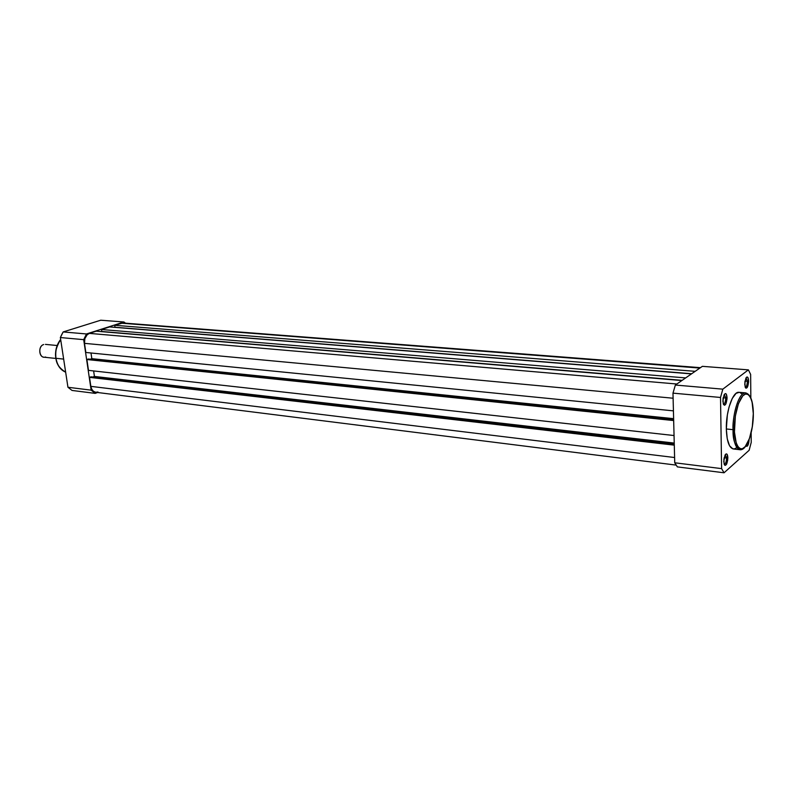 <?xml version="1.0" encoding="UTF-8"?>
<svg xmlns="http://www.w3.org/2000/svg" width="793" height="793" viewBox="0 0 793 793"><rect width="100%" height="100%" fill="white"/><g stroke="black" fill="none" stroke-linecap="round" stroke-linejoin="round"><path stroke-width="1.19" d="M746.491 445.032L747.085 444.011L746.491 445.032M749.137 439.471C748.651 444.873 747.591 446.994 745.955 445.844L746.917 446.38L748.017 445.101L749.137 439.471M745.222 387.212C746.471 386.934 747.184 384.962 747.353 381.284L748.612 381.116C748.067 387.212 746.927 389.214 745.182 387.123L744.875 381.909L746.263 377.557L747.016 376.972L748.017 377.706L748.582 382.206L747.115 387.648L745.995 388.213L745.351 387.519L744.746 384.109L745.926 378.083C747.422 376.041 748.314 377.052 748.612 381.116L747.353 381.284C747.214 384.744 746.54 386.726 745.361 387.232L745.361 387.232M724.197 464.301C725.575 464.074 726.378 461.982 726.576 458.037L727.865 457.848C727.24 464.341 726.001 466.443 724.138 464.153L723.89 459.206L725.347 454.597L726.15 453.903L727.221 454.498L727.736 460.079L726.299 464.668L725.109 465.402L724.425 464.807L723.761 461.447L725.06 455.073C726.626 452.932 727.558 453.854 727.865 457.848L726.576 458.037C726.418 461.685 725.684 463.786 724.376 464.341L724.376 464.341M723.385 404.172C724.762 403.984 725.545 401.922 725.734 397.997L727.042 397.818C726.438 404.301 725.198 406.353 723.305 403.984L723.008 398.76L724.485 394.21L725.694 393.606L726.388 394.309L727.022 398.948L725.843 404.004L724.643 405.263L723.553 404.559L722.879 401.04L724.088 394.855C725.714 392.575 726.695 393.566 727.042 397.818L725.734 397.997C725.595 401.605 724.871 403.677 723.583 404.212L723.583 404.212M753.32 413.46C753.082 400.832 750.446 393.962 745.43 392.862C737.123 393.189 732.088 421.073 733.069 429.667L734.368 429.489C733.921 421.678 736.727 401.228 743.725 394.944C750.684 390.265 753.548 405.55 753.3 413.619L752.111 402.239L750.446 397.382L748.205 394.537L745.579 393.992L742.793 395.816L738.432 403.696L735.369 415.909L734.447 432.066L736.191 442.871L738.164 446.955L740.612 448.808L742.417 448.729L745.172 446.657L749.395 438.658L752.319 426.743L753.3 413.619C753.667 421.212 751.11 440.749 744.26 447.599C737.341 453.021 734.12 437.924 734.368 429.489L733.069 429.667C732.643 412.082 739.443 392.188 745.43 392.862L745.816 392.892M724.138 457.739L726.576 458.037L724.138 457.739M723.166 397.769L725.734 397.997L723.166 397.769M744.994 381.096L747.353 381.284L744.994 381.096M745.43 392.862L738.769 392.287C732.712 391.603 725.882 411.428 726.329 428.963L733.069 429.667L726.329 428.963L727.359 414.957L729.054 407.007L732.256 398.433L736.063 393.348L739.294 392.327M674.734 462.785L672.979 393.14L675.368 385.041L702.38 366.336L675.368 385.041L722.829 389.155L748.394 369.865L702.38 366.336L748.394 369.865L722.829 389.155L720.52 397.462L672.979 393.14L674.734 462.785L721.6 468.623L720.52 397.462L721.6 468.623L724.049 472.787L677.371 466.889L674.734 462.785L677.371 466.889L724.049 472.787L749.137 450.285L724.049 472.787L721.6 468.623L674.734 462.785M750.634 374.405L750.842 397.937L750.634 374.405L748.394 369.865L750.634 374.405M751.14 432.839L751.229 442.365L751.14 432.839M749.137 450.285L751.229 442.365L749.137 450.285M739.869 392.485L741.584 393.675M736.697 447.639L734.774 448.808L732.891 448.888L729.57 445.825L727.25 438.826L726.329 428.963C726.794 441.513 729.223 448.184 733.604 448.987L740.246 449.75C735.904 448.947 733.515 442.256 733.069 429.667C732.722 439.768 735.121 446.459 740.246 449.75C747.323 450.246 753.558 430.668 753.33 413.589M746.074 377.835L747.353 381.284L746.074 377.825M724.306 394.468L725.734 397.997L724.316 394.448M725.268 454.716L726.576 458.037L725.268 454.716M672.979 393.14L720.52 397.462L722.829 389.155L675.368 385.041L672.979 393.14M96.26 331.187L681.851 380.551L96.26 331.187L89.391 333.387L96.26 331.187M676.855 384.01L89.391 333.387C85.783 335.042 84.157 338.373 84.494 343.349L673.108 398.225L84.494 343.349L85.842 352.479L84.494 343.349L84.871 338.571L87.161 334.735L89.391 333.387L676.855 384.01M673.426 410.853L85.842 352.479L673.426 410.853M673.624 418.664L91.829 358.674L90.997 352.994L91.829 358.674L90.273 359.199L91.829 358.674L673.624 418.664M88.4 359.011L673.644 419.626L88.4 359.011L86.883 359.526L673.673 420.568L86.883 359.526L88.489 370.371L86.883 359.526L88.4 359.011M674.05 435.535L88.489 370.371L674.05 435.535M93.624 370.946L94.426 376.437L674.238 443.069L94.426 376.437L92.781 377.032L94.426 376.437L93.624 370.946M91.017 376.824L674.268 444.159L91.017 376.824L89.52 377.359L674.288 445.151L89.52 377.359L90.838 386.36L89.52 377.359L91.017 376.824M97.965 392.01L95.606 392.257L93.415 391.276L91.74 389.204L90.838 386.36L674.595 457.521L90.838 386.36C91.522 389.898 93.227 391.881 95.953 392.297L676.062 465.094M123.113 322.999L699.872 368.071L121.299 323.187L114.717 325.289L122.806 322.979L700.457 367.665M695.164 371.332L114.717 325.289L695.164 371.332M691.684 373.741L114.985 327.251L114.717 325.289L114.985 327.251L691.684 373.741M109.563 326.934L691.466 373.89L109.563 326.934L101.514 329.511L109.563 326.934M685.658 377.914L101.514 329.511L685.658 377.914M682.149 380.343L101.801 331.494L101.514 329.511L101.801 331.494L682.149 380.343M55.986 358.297C54.638 353.153 56.194 346.908 60.674 339.573C56.65 344.905 55.084 351.14 55.986 358.297L63.658 359.1L55.986 358.297C57.265 365.305 60.486 369.925 65.641 372.155C59.505 368.408 56.283 363.789 55.986 358.297L55.986 358.297M55.956 358.109L55.807 358.218C54.905 351.031 56.521 344.757 60.655 339.424M67.95 387.271L60.367 337.54L61.685 334.666L63.162 331.94L100.761 320.213L63.162 331.94L86.487 333.962L83.691 339.652L91.136 390.156L95.21 393.378L97.559 392.505L95.21 393.378L72.034 390.443L67.95 387.271L91.136 390.156L83.691 339.652L60.367 337.54L67.95 387.271L72.034 390.443L95.21 393.378L91.136 390.156L67.95 387.271M125.472 323.177L123.956 321.998L86.487 333.962L123.956 321.998L100.761 320.213L123.956 321.998L125.472 323.177M86.487 333.962L63.162 331.94L60.367 337.54L83.691 339.652L86.487 333.962M57.155 345.52L45.419 344.39M45.637 357.009C39.382 359.388 37.311 346.244 43.694 344.539C38.213 345.936 38.609 357.187 44.13 357.207L55.847 358.446M65.641 372.165C60.377 369.915 57.096 365.276 55.817 358.238"/></g></svg>
